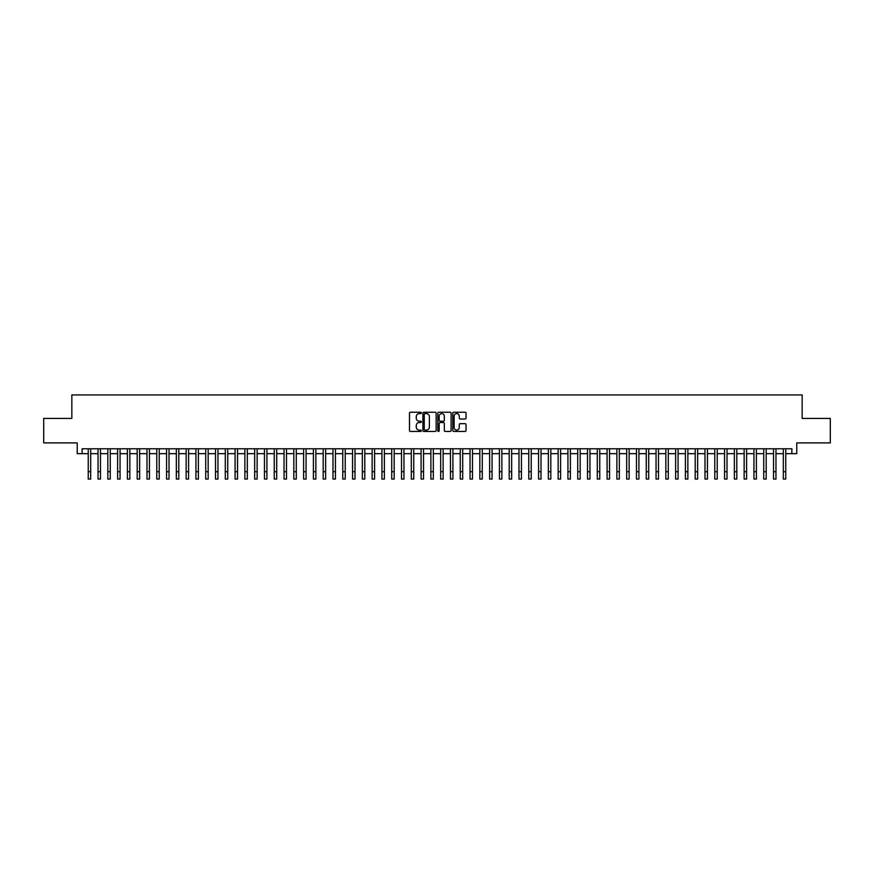 <?xml version="1.0" encoding="UTF-8"?>
<svg xmlns="http://www.w3.org/2000/svg" width="874" height="874" viewBox="0 0 874 874"><rect width="100%" height="100%" fill="white"/><g stroke="black" fill="none" stroke-linecap="round" stroke-linejoin="round"><path stroke-width="1.31" d="M421.334 412.91A0.677 0.677 0 0 0 420.667 412.244L410.452 412.244A0.961 0.961 0 0 0 409.491 413.205L409.491 430.5A0.961 0.961 0 0 0 410.452 431.461L420.667 431.461A0.677 0.677 0 0 0 421.334 430.784A0.677 0.677 0 0 0 420.667 430.117L419.345 430.117A3.07 3.07 0 0 1 416.264 427.036L416.264 425.594A3.07 3.07 0 0 1 419.345 422.524L420.667 422.524A0.677 0.677 0 0 0 421.334 421.847A0.677 0.677 0 0 0 420.667 421.181L419.345 421.181A3.07 3.07 0 0 1 416.264 418.1L416.264 416.658A3.07 3.07 0 0 1 419.345 413.588L420.667 413.588A0.677 0.677 0 0 0 421.334 412.91M465.088 419.017A0.961 0.961 0 0 0 466.039 418.056L466.039 413.205A0.961 0.961 0 0 0 465.088 412.244L453.748 412.244A0.961 0.961 0 0 0 452.787 413.205L452.787 430.5A0.961 0.961 0 0 0 453.748 431.461L465.088 431.461A0.961 0.961 0 0 0 466.039 430.5L466.039 424.633A0.961 0.961 0 0 0 465.088 423.672L460.227 423.672A0.961 0.961 0 0 0 459.265 424.633L459.265 427.539A2.567 2.567 0 0 1 456.698 430.117A2.567 2.567 0 0 1 454.13 427.539L454.13 416.155A2.567 2.567 0 0 1 456.698 413.588A2.567 2.567 0 0 1 459.265 416.155L459.265 418.056A0.961 0.961 0 0 0 460.227 419.017L465.088 419.017M82.123 453.672L82.123 448.777L791.877 448.777L791.877 453.672L796.771 453.672L796.771 442.899L830.3 442.899L830.3 418.428L802.157 418.428L802.157 394.928L71.843 394.928L71.843 418.428L43.7 418.428L43.7 442.899L77.229 442.899L77.229 453.672L88.241 453.672M436.159 413.205A0.961 0.961 0 0 0 435.197 412.244L423.857 412.244A0.961 0.961 0 0 0 422.896 413.205L422.896 430.5A0.961 0.961 0 0 0 423.857 431.461L435.197 431.461A0.961 0.961 0 0 0 436.159 430.5L436.159 413.205M438.803 412.244L450.143 412.244A0.961 0.961 0 0 1 451.104 413.205L451.104 430.5A0.961 0.961 0 0 1 450.143 431.461L445.292 431.461A0.961 0.961 0 0 1 444.331 430.5L444.331 423.486A0.961 0.961 0 0 0 443.369 422.524L440.146 422.524A0.961 0.961 0 0 0 439.185 423.486L439.185 430.784A0.677 0.677 0 0 1 438.519 431.461A0.677 0.677 0 0 1 437.841 430.784L437.841 413.205A0.961 0.961 0 0 1 438.803 412.244M90.688 453.672L98.03 453.672M100.477 453.672L107.819 453.672M110.266 453.672L117.608 453.672M120.055 453.672L127.396 453.672M129.855 453.672L137.196 453.672M139.643 453.672L146.985 453.672M149.432 453.672L156.774 453.672M159.221 453.672L166.563 453.672M169.01 453.672L176.351 453.672M178.799 453.672L186.14 453.672M188.587 453.672L195.929 453.672M198.376 453.672L205.718 453.672M208.165 453.672L215.507 453.672M217.954 453.672L225.295 453.672M227.743 453.672L235.084 453.672M237.531 453.672L244.873 453.672M247.32 453.672L254.673 453.672M257.12 453.672L264.461 453.672M266.909 453.672L274.25 453.672M276.697 453.672L284.039 453.672M286.486 453.672L293.828 453.672M296.275 453.672L303.617 453.672M306.064 453.672L313.405 453.672M315.853 453.672L323.194 453.672M325.641 453.672L332.983 453.672M335.43 453.672L342.772 453.672M345.219 453.672L352.561 453.672M355.008 453.672L362.349 453.672M364.797 453.672L372.138 453.672M374.585 453.672L381.938 453.672M384.385 453.672L391.727 453.672M394.174 453.672L401.516 453.672M403.963 453.672L411.304 453.672M413.752 453.672L421.093 453.672M423.54 453.672L430.882 453.672M433.329 453.672L440.671 453.672M443.118 453.672L450.46 453.672M452.907 453.672L460.248 453.672M462.696 453.672L470.037 453.672M472.484 453.672L479.826 453.672M482.273 453.672L489.615 453.672M492.062 453.672L499.415 453.672M501.862 453.672L509.203 453.672M511.651 453.672L518.992 453.672M521.439 453.672L528.781 453.672M531.228 453.672L538.57 453.672M541.017 453.672L548.359 453.672M550.806 453.672L558.147 453.672M560.595 453.672L567.936 453.672M570.383 453.672L577.725 453.672M580.172 453.672L587.514 453.672M589.961 453.672L597.303 453.672M599.75 453.672L607.091 453.672M609.539 453.672L616.88 453.672M619.327 453.672L626.68 453.672M629.127 453.672L636.469 453.672M638.916 453.672L646.257 453.672M648.705 453.672L656.046 453.672M658.493 453.672L665.835 453.672M668.282 453.672L675.624 453.672M678.071 453.672L685.413 453.672M687.86 453.672L695.201 453.672M697.649 453.672L704.99 453.672M707.437 453.672L714.779 453.672M717.226 453.672L724.568 453.672M727.015 453.672L734.357 453.672M736.804 453.672L744.145 453.672M746.604 453.672L753.945 453.672M756.392 453.672L763.734 453.672M766.181 453.672L773.523 453.672M775.97 453.672L783.312 453.672M785.759 453.672L791.877 453.672M424.917 413.588A0.677 0.677 0 0 0 424.24 414.254L424.24 429.44A0.677 0.677 0 0 0 424.917 430.117L426.304 430.117A3.07 3.07 0 0 0 429.385 427.036L429.385 416.658A3.07 3.07 0 0 0 426.304 413.588L424.917 413.588M444.331 416.21A2.567 2.567 0 0 0 441.752 413.631A2.567 2.567 0 0 0 439.185 416.21L439.185 420.219A0.961 0.961 0 0 0 440.146 421.181L443.369 421.181A0.961 0.961 0 0 0 444.331 420.219L444.331 416.21M88.241 471.731L90.688 471.731L90.688 479.072L88.241 479.072L88.241 448.777M90.688 471.731L90.688 448.777M98.03 479.072L100.477 479.072L98.03 479.072L98.03 448.777M100.477 479.072L100.477 448.777M107.819 479.072L110.266 479.072L107.819 479.072L107.819 448.777M110.266 479.072L110.266 448.777M117.608 479.072L120.055 479.072L117.608 479.072L117.608 448.777M120.055 479.072L120.055 448.777M127.396 479.072L129.855 479.072L127.396 479.072L127.396 448.777M129.855 479.072L129.855 448.777M137.196 479.072L139.643 479.072L137.196 479.072L137.196 448.777M139.643 479.072L139.643 448.777M146.985 479.072L149.432 479.072L146.985 479.072L146.985 448.777M149.432 479.072L149.432 448.777M156.774 479.072L159.221 479.072L156.774 479.072L156.774 448.777M159.221 479.072L159.221 448.777M166.563 479.072L169.01 479.072L166.563 479.072L166.563 448.777M169.01 479.072L169.01 448.777M176.351 479.072L178.799 479.072L176.351 479.072L176.351 448.777M178.799 479.072L178.799 448.777M186.14 479.072L188.587 479.072L186.14 479.072L186.14 448.777M188.587 479.072L188.587 448.777M195.929 479.072L198.376 479.072L195.929 479.072L195.929 448.777M198.376 479.072L198.376 448.777M205.718 479.072L208.165 479.072L205.718 479.072L205.718 448.777M208.165 479.072L208.165 448.777M215.507 479.072L217.954 479.072L215.507 479.072L215.507 448.777M217.954 479.072L217.954 448.777M225.295 479.072L227.743 479.072L225.295 479.072L225.295 448.777M227.743 479.072L227.743 448.777M235.084 479.072L237.531 479.072L235.084 479.072L235.084 448.777M237.531 479.072L237.531 448.777M244.873 479.072L247.32 479.072L244.873 479.072L244.873 448.777M247.32 479.072L247.32 448.777M254.673 479.072L257.12 479.072L254.673 479.072L254.673 448.777M257.12 479.072L257.12 448.777M264.461 479.072L266.909 479.072L264.461 479.072L264.461 448.777M266.909 479.072L266.909 448.777M274.25 479.072L276.697 479.072L274.25 479.072L274.25 448.777M276.697 479.072L276.697 448.777M284.039 479.072L286.486 479.072L284.039 479.072L284.039 448.777M286.486 479.072L286.486 448.777M293.828 479.072L296.275 479.072L293.828 479.072L293.828 448.777M296.275 479.072L296.275 448.777M303.617 479.072L306.064 479.072L303.617 479.072L303.617 448.777M306.064 479.072L306.064 448.777M313.405 479.072L315.853 479.072L313.405 479.072L313.405 448.777M315.853 479.072L315.853 448.777M323.194 479.072L325.641 479.072L323.194 479.072L323.194 448.777M325.641 479.072L325.641 448.777M332.983 479.072L335.43 479.072L332.983 479.072L332.983 448.777M335.43 479.072L335.43 448.777M342.772 479.072L345.219 479.072L342.772 479.072L342.772 448.777M345.219 479.072L345.219 448.777M352.561 479.072L355.008 479.072L352.561 479.072L352.561 448.777M355.008 479.072L355.008 448.777M362.349 479.072L364.797 479.072L362.349 479.072L362.349 448.777M364.797 479.072L364.797 448.777M372.138 479.072L374.585 479.072L372.138 479.072L372.138 448.777M374.585 479.072L374.585 448.777M381.938 479.072L384.385 479.072L381.938 479.072L381.938 448.777M384.385 479.072L384.385 448.777M391.727 479.072L394.174 479.072L391.727 479.072L391.727 448.777M394.174 479.072L394.174 448.777M401.516 479.072L403.963 479.072L401.516 479.072L401.516 448.777M403.963 479.072L403.963 448.777M411.304 479.072L413.752 479.072L411.304 479.072L411.304 448.777M413.752 479.072L413.752 448.777M421.093 479.072L423.54 479.072L421.093 479.072L421.093 448.777M423.54 479.072L423.54 448.777M430.882 479.072L433.329 479.072L430.882 479.072L430.882 448.777M433.329 479.072L433.329 448.777M440.671 479.072L443.118 479.072L440.671 479.072L440.671 448.777M443.118 479.072L443.118 448.777M450.46 479.072L452.907 479.072L450.46 479.072L450.46 448.777M452.907 479.072L452.907 448.777M460.248 479.072L462.696 479.072L460.248 479.072L460.248 448.777M462.696 479.072L462.696 448.777M470.037 479.072L472.484 479.072L470.037 479.072L470.037 448.777M472.484 479.072L472.484 448.777M479.826 479.072L482.273 479.072L479.826 479.072L479.826 448.777M482.273 479.072L482.273 448.777M489.615 479.072L492.062 479.072L489.615 479.072L489.615 448.777M492.062 479.072L492.062 448.777M499.415 479.072L501.862 479.072L499.415 479.072L499.415 448.777M501.862 479.072L501.862 448.777M509.203 479.072L511.651 479.072L509.203 479.072L509.203 448.777M511.651 479.072L511.651 448.777M518.992 479.072L521.439 479.072L518.992 479.072L518.992 448.777M521.439 479.072L521.439 448.777M528.781 479.072L531.228 479.072L528.781 479.072L528.781 448.777M531.228 479.072L531.228 448.777M538.57 479.072L541.017 479.072L538.57 479.072L538.57 448.777M541.017 479.072L541.017 448.777M548.359 479.072L550.806 479.072L548.359 479.072L548.359 448.777M550.806 479.072L550.806 448.777M558.147 479.072L560.595 479.072L558.147 479.072L558.147 448.777M560.595 479.072L560.595 448.777M567.936 479.072L570.383 479.072L567.936 479.072L567.936 448.777M570.383 479.072L570.383 448.777M577.725 479.072L580.172 479.072L577.725 479.072L577.725 448.777M580.172 479.072L580.172 448.777M587.514 479.072L589.961 479.072L587.514 479.072L587.514 448.777M589.961 479.072L589.961 448.777M597.303 479.072L599.75 479.072L597.303 479.072L597.303 448.777M599.75 479.072L599.75 448.777M607.091 479.072L609.539 479.072L607.091 479.072L607.091 448.777M609.539 479.072L609.539 448.777M616.88 479.072L619.327 479.072L616.88 479.072L616.88 448.777M619.327 479.072L619.327 448.777M626.68 479.072L629.127 479.072L626.68 479.072L626.68 448.777M629.127 479.072L629.127 448.777M636.469 479.072L638.916 479.072L636.469 479.072L636.469 448.777M638.916 479.072L638.916 448.777M646.257 479.072L648.705 479.072L646.257 479.072L646.257 448.777M648.705 479.072L648.705 448.777M656.046 479.072L658.493 479.072L656.046 479.072L656.046 448.777M658.493 479.072L658.493 448.777M665.835 479.072L668.282 479.072L665.835 479.072L665.835 448.777M668.282 479.072L668.282 448.777M675.624 479.072L678.071 479.072L675.624 479.072L675.624 448.777M678.071 479.072L678.071 448.777M685.413 479.072L687.86 479.072L685.413 479.072L685.413 448.777M687.86 479.072L687.86 448.777M695.201 479.072L697.649 479.072L695.201 479.072L695.201 448.777M697.649 479.072L697.649 448.777M704.99 479.072L707.437 479.072L704.99 479.072L704.99 448.777M707.437 479.072L707.437 448.777M714.779 479.072L717.226 479.072L714.779 479.072L714.779 448.777M717.226 479.072L717.226 448.777M724.568 479.072L727.015 479.072L724.568 479.072L724.568 448.777M727.015 479.072L727.015 448.777M734.357 479.072L736.804 479.072L734.357 479.072L734.357 448.777M736.804 479.072L736.804 448.777M744.145 479.072L746.604 479.072L744.145 479.072L744.145 448.777M746.604 479.072L746.604 448.777M753.945 479.072L756.392 479.072L753.945 479.072L753.945 448.777M756.392 479.072L756.392 448.777M763.734 479.072L766.181 479.072L763.734 479.072L763.734 448.777M766.181 479.072L766.181 448.777M773.523 479.072L775.97 479.072L773.523 479.072L773.523 448.777M775.97 479.072L775.97 448.777M783.312 479.072L785.759 479.072L783.312 479.072L783.312 448.777M785.759 479.072L785.759 448.777M98.03 471.731L100.477 471.731M107.819 471.731L110.266 471.731M117.608 471.731L120.055 471.731M127.396 471.731L129.855 471.731M137.196 471.731L139.643 471.731M146.985 471.731L149.432 471.731M156.774 471.731L159.221 471.731M166.563 471.731L169.01 471.731M176.351 471.731L178.799 471.731M186.14 471.731L188.587 471.731M195.929 471.731L198.376 471.731M205.718 471.731L208.165 471.731M215.507 471.731L217.954 471.731M225.295 471.731L227.743 471.731M235.084 471.731L237.531 471.731M244.873 471.731L247.32 471.731M254.673 471.731L257.12 471.731M264.461 471.731L266.909 471.731M274.25 471.731L276.697 471.731M284.039 471.731L286.486 471.731M293.828 471.731L296.275 471.731M303.617 471.731L306.064 471.731M313.405 471.731L315.853 471.731M323.194 471.731L325.641 471.731M332.983 471.731L335.43 471.731M342.772 471.731L345.219 471.731M352.561 471.731L355.008 471.731M362.349 471.731L364.797 471.731M372.138 471.731L374.585 471.731M381.938 471.731L384.385 471.731M391.727 471.731L394.174 471.731M401.516 471.731L403.963 471.731M411.304 471.731L413.752 471.731M421.093 471.731L423.54 471.731M430.882 471.731L433.329 471.731M440.671 471.731L443.118 471.731M450.46 471.731L452.907 471.731M460.248 471.731L462.696 471.731M470.037 471.731L472.484 471.731M479.826 471.731L482.273 471.731M489.615 471.731L492.062 471.731M499.415 471.731L501.862 471.731M509.203 471.731L511.651 471.731M518.992 471.731L521.439 471.731M528.781 471.731L531.228 471.731M538.57 471.731L541.017 471.731M548.359 471.731L550.806 471.731M558.147 471.731L560.595 471.731M567.936 471.731L570.383 471.731M577.725 471.731L580.172 471.731M587.514 471.731L589.961 471.731M597.303 471.731L599.75 471.731M607.091 471.731L609.539 471.731M616.88 471.731L619.327 471.731M626.68 471.731L629.127 471.731M636.469 471.731L638.916 471.731M646.257 471.731L648.705 471.731M656.046 471.731L658.493 471.731M665.835 471.731L668.282 471.731M675.624 471.731L678.071 471.731M685.413 471.731L687.86 471.731M695.201 471.731L697.649 471.731M704.99 471.731L707.437 471.731M714.779 471.731L717.226 471.731M724.568 471.731L727.015 471.731M734.357 471.731L736.804 471.731M744.145 471.731L746.604 471.731M753.945 471.731L756.392 471.731M763.734 471.731L766.181 471.731M773.523 471.731L775.97 471.731M783.312 471.731L785.759 471.731"/></g></svg>
